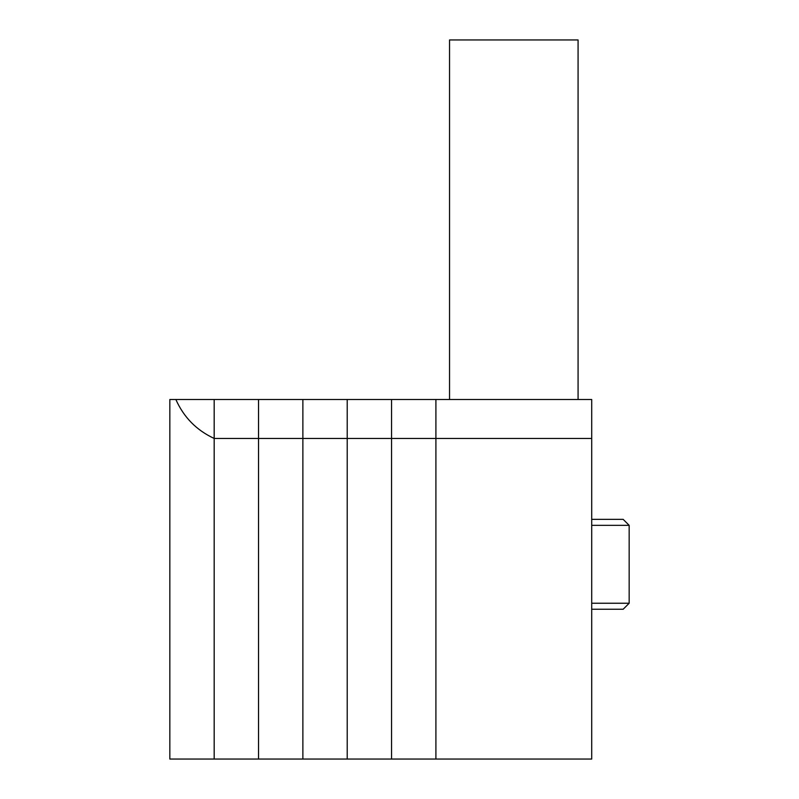 <?xml version="1.0" encoding="UTF-8"?>
<svg xmlns="http://www.w3.org/2000/svg" width="799" height="799" viewBox="0 0 799 799"><rect width="100%" height="100%" fill="white"/><g stroke="black" fill="none" stroke-linecap="round" stroke-linejoin="round"><path stroke-width="1.2" d="M175.86 399.5C183.76 417.288 196.534 430.271 214.182 438.451L214.182 399.5L169.837 399.5L169.837 759.05L214.182 759.05L214.182 438.451L214.182 759.05L435.904 759.05L435.904 399.5L591.709 399.5L591.709 438.451L435.904 438.451L435.904 399.5L391.56 399.5L391.56 438.451L435.904 438.451L435.904 759.05L591.709 759.05L591.709 438.451M591.709 603.245L629.163 603.245L623.17 609.238L591.709 609.238M591.709 519.35L623.17 519.35L629.163 525.342L591.709 525.342M449.537 399.5L449.537 39.95L578.077 39.95L578.077 399.5M629.163 525.342L629.163 603.245M258.526 438.451L258.526 399.5L391.56 399.5L391.56 759.05L391.56 438.451L347.215 438.451L347.215 399.5L347.215 759.05L347.215 438.451L302.871 438.451L302.871 399.5L302.871 759.05L302.871 438.451L258.526 438.451L258.526 399.5L214.182 399.5L214.182 438.451L258.526 438.451L258.526 759.05L258.526 438.451"/></g></svg>

